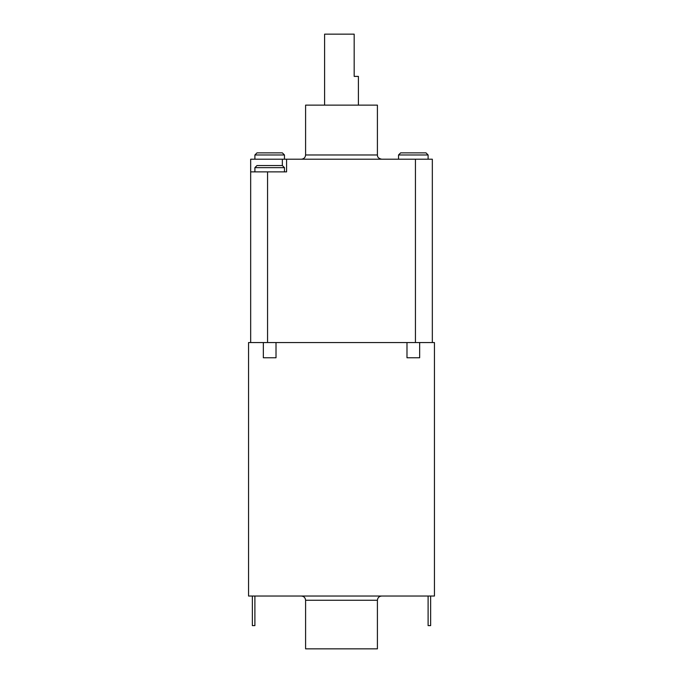 <?xml version="1.0" encoding="UTF-8"?>
<svg xmlns="http://www.w3.org/2000/svg" width="683" height="683" viewBox="0 0 683 683"><rect width="100%" height="100%" fill="white"/><g stroke="black" fill="none" stroke-linecap="round" stroke-linejoin="round"><path stroke-width="1.02" d="M267.565 342.559L434.448 342.559L434.448 596.037L248.552 596.037L248.552 342.559L267.565 342.559L267.565 171.877L286.578 171.877L286.578 159.199L250.67 159.199L250.67 171.877L267.565 171.877M286.578 159.199L432.33 159.199L432.33 342.559M284.469 154.981L282.352 152.864L257.004 152.864L254.896 154.981L284.469 154.981L284.469 159.199M280.03 152.864L267.779 152.864M428.104 159.199L428.104 154.981L398.531 154.981L400.648 152.864L425.996 152.864L428.104 154.981M282.352 165.542L257.004 165.542L254.896 167.651L284.469 167.651L282.352 165.542L282.352 159.199M276.017 342.559L276.017 357.764L263.339 357.764L263.339 342.559M419.661 342.559L419.661 357.764L406.983 357.764L406.983 342.559M254.896 596.037L254.896 625.611L252.36 625.611L252.36 596.037M430.64 596.037L430.64 625.611L428.104 625.611L428.104 596.037M284.469 171.877L284.469 167.651M324.604 105.122L324.604 34.15L354.178 34.15L354.178 76.394L358.396 76.394L358.396 105.122M301.365 596.037C303.935 596.293 305.335 597.702 305.591 600.263L305.591 648.85L377.409 648.85L377.409 600.263C377.656 597.702 379.065 596.293 381.635 596.037M381.635 159.199C377.076 158.149 377.545 155.784 377.409 154.981L305.591 154.981C305.335 157.542 303.935 158.951 301.365 159.199M377.409 154.981L377.409 105.122L305.591 105.122L305.591 154.981M250.67 171.877L250.67 342.559M305.591 600.263L377.409 600.263M415.435 159.199L415.435 342.559M254.896 159.199L254.896 154.981M398.531 159.199L398.531 154.981M254.896 171.877L254.896 167.651"/></g></svg>
